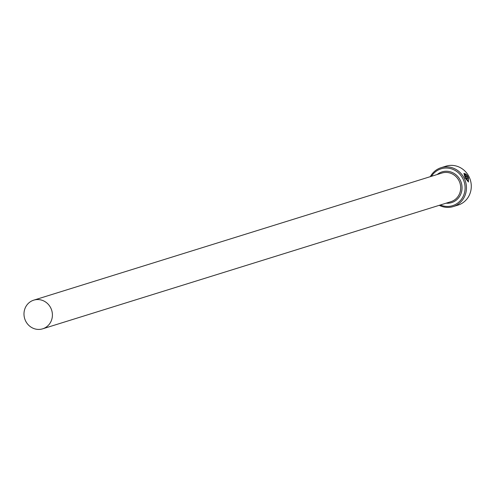 <?xml version="1.0" encoding="UTF-8"?>
<svg xmlns="http://www.w3.org/2000/svg" width="495" height="495" viewBox="0 0 495 495"><rect width="100%" height="100%" fill="white"/><g stroke="black" fill="none" stroke-linecap="round" stroke-linejoin="round"><path stroke-width="0.74" d="M468.171 181.034L465.257 177.928L464.397 174.283L465.436 177.835L468.171 181.034L468.437 178.404L466.661 178.961A20.375 19.181 -107.3 0 0 466.265 178.076L468.437 177.396L468.443 181.987L465.121 177.928L463.951 173.423L465.708 173.949L465.888 174.58L464.576 174.184M468.357 182.024L468.437 177.396M467.144 175.812L466.327 174.438L468.01 176.536L466.302 177.062L465.121 175.954L464.78 174.593A20.375 19.181 72.7 0 1 465.325 175.397L465.832 176.22L467.144 175.812L465.659 176.319L465.312 175.409M465.25 175.954L465.319 175.403M465.325 175.397L465.43 175.855M440.383 204.973A19.299 18.173 -107.3 0 0 455.598 204.392A19.299 18.173 -107.3 0 0 462.85 178.602A19.299 18.173 -107.3 0 0 438.044 170.094A19.299 18.173 -107.3 0 0 431.454 176.307M430.322 176.659A20.375 19.181 72.7 0 1 437.902 169.03A20.375 19.181 72.7 0 1 441.113 167.681A20.375 19.181 72.7 0 1 464.861 179.691A20.375 19.181 72.7 0 1 456.433 205.239A20.375 19.181 72.7 0 1 453.228 206.588A20.375 19.181 72.7 0 1 439.251 205.326M453.228 206.588L458.061 205.085A20.375 19.181 -107.3 0 0 461.266 203.736A20.375 19.181 -107.3 0 0 469.687 178.188A20.375 19.181 -107.3 0 0 445.946 166.178L441.113 167.681M45.026 327.826A15.011 14.132 -107.3 0 0 51.233 309.004A15.011 14.132 -107.3 0 0 33.734 300.156A15.011 14.132 -107.3 0 0 31.371 301.152A15.011 14.132 -107.3 0 0 25.165 319.974A15.011 14.132 -107.3 0 0 42.663 328.822A15.011 14.132 -107.3 0 0 45.026 327.826M467.831 176.628L466.154 174.537M465.151 175.49A20.375 19.181 -107.3 0 0 464.663 174.778M465.715 174.673L465.708 173.949M465.529 174.042L463.864 173.479M468.258 177.495L466.284 178.107M33.734 300.156L442.016 173.015A15.011 14.132 72.7 0 1 459.515 181.869A15.011 14.132 72.7 0 1 453.302 200.692A15.011 14.132 72.7 0 1 450.939 201.682L42.663 328.822M437.172 174.525A16.088 15.141 72.7 0 1 439.511 172.953A16.088 15.141 72.7 0 1 460.183 180.044A16.088 15.141 72.7 0 1 454.138 201.533A16.088 15.141 72.7 0 1 446.094 203.191"/></g></svg>

